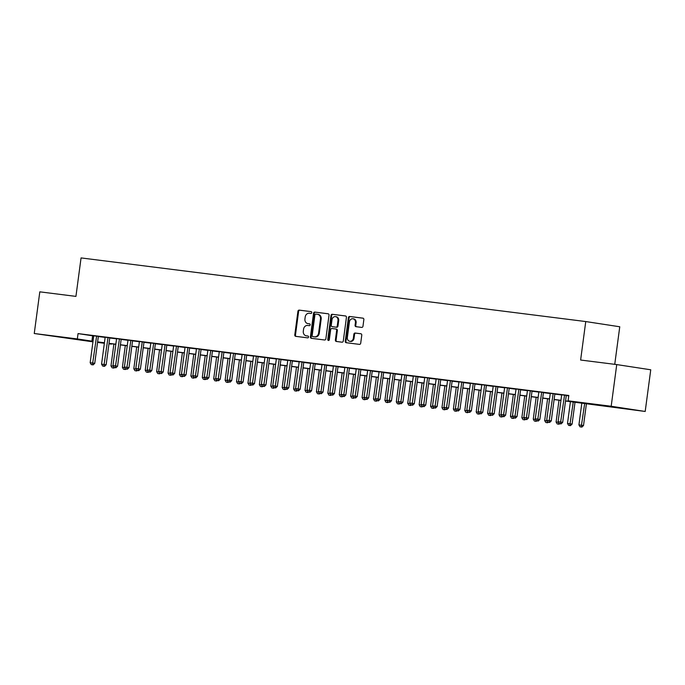 <?xml version="1.0" encoding="UTF-8"?>
<svg xmlns="http://www.w3.org/2000/svg" width="685" height="685" viewBox="0 0 685 685"><rect width="100%" height="100%" fill="white"/><g stroke="black" fill="none" stroke-linecap="round" stroke-linejoin="round"><path stroke-width="1.03" d="M311.786 312.643A0.925 0.788 -81.3 0 0 311.127 311.624L299.225 310.125A1.319 1.13 -81.3 0 0 297.924 311.298L294.781 334.897A1.319 1.13 -81.3 0 0 295.697 336.344L307.625 337.851A0.925 0.788 -81.3 0 0 307.873 336.01L306.332 335.821A4.23 3.613 -81.3 0 1 306.246 335.804A4.23 3.613 -81.3 0 1 303.301 331.172L303.566 329.202A4.23 3.613 -81.3 0 1 307.711 325.461L309.252 325.658A0.925 0.788 -81.3 0 0 309.5 323.817L307.959 323.628A4.23 3.613 -81.3 0 1 307.873 323.611A4.23 3.613 -81.3 0 1 304.928 318.979L305.193 317.009A4.23 3.613 -81.3 0 1 309.337 313.268L310.879 313.465A0.925 0.788 -81.3 0 0 311.786 312.643M616.68 407.558L600.437 405.28L616.68 407.558M73.869 339.109L57.626 336.832L73.869 339.109M361.671 327.396A1.319 1.13 -81.3 0 0 362.973 326.231L363.855 319.604A1.319 1.13 -81.3 0 0 362.93 318.157L349.692 316.487A1.319 1.13 -81.3 0 0 348.391 317.66L345.249 341.258A1.319 1.13 -81.3 0 0 346.165 342.705L359.411 344.375A1.319 1.13 -81.3 0 0 360.704 343.211L361.774 335.213A1.319 1.13 -81.3 0 0 360.824 333.758L355.173 333.047A1.319 1.13 -81.3 0 0 353.871 334.212L353.349 338.176A3.536 3.023 -81.3 0 1 349.812 341.301A3.536 3.023 -81.3 0 1 347.355 337.422L349.427 321.89A3.536 3.023 -81.3 0 1 352.955 318.765A3.536 3.023 -81.3 0 1 355.421 322.644L355.07 325.229A1.319 1.13 -81.3 0 0 356.02 326.685L361.671 327.396M565.545 400.896L582.67 403.054L568.096 400.819L568.815 395.476L78.047 333.595L77.336 338.938L93.014 341.31M568.096 400.819L611.183 406.256L645.193 411.462L565.527 401.025M92.946 341.832L34.25 333.509L39.807 291.836L75.932 296.391L81.061 257.92L585.752 321.556L580.623 360.027L616.74 364.583L611.183 406.256M34.25 333.509L77.336 338.938M329.014 315.211A1.319 1.13 -81.3 0 0 328.072 313.764L314.852 312.095A1.319 1.13 -81.3 0 0 313.55 313.268L310.408 336.866A1.319 1.13 -81.3 0 0 311.324 338.313L324.57 339.983A1.319 1.13 -81.3 0 0 325.863 338.81L329.014 315.211M332.268 314.295L345.488 315.956A1.319 1.13 -81.3 0 0 345.488 315.956A1.319 1.13 -81.3 0 1 346.43 317.412L343.288 341.01A1.319 1.13 -81.3 0 1 341.986 342.183L336.335 341.464A1.319 1.13 -81.3 0 1 335.385 340.017L336.66 330.444A1.319 1.13 -81.3 0 0 335.718 328.988L331.968 328.517A1.319 1.13 -81.3 0 0 330.667 329.69L329.339 339.649A0.925 0.788 -81.3 0 1 327.772 339.452L330.975 315.46A1.319 1.13 -81.3 0 1 332.268 314.295L345.677 315.999M614.745 364.326L619.762 326.771L585.752 321.556M554.876 393.918L550.278 393.344M532.048 391.041L527.45 390.467M509.22 388.164L504.622 387.59M486.393 385.287L481.803 384.705M463.565 382.41L458.976 381.828M440.738 379.533L436.148 378.951M417.918 376.656L413.32 376.074M395.091 373.77L390.493 373.197M372.263 370.893L367.665 370.32M349.436 368.016L344.846 367.443M326.608 365.139L322.018 364.557M303.78 362.262L299.191 361.68M280.961 359.385L276.363 358.803M258.134 356.508L253.536 355.926M235.306 353.623L230.708 353.049M212.478 350.746L207.88 350.172M189.651 347.869L185.061 347.295M166.823 344.992L162.234 344.409M144.004 342.115L139.406 341.532M121.177 339.238L116.578 338.655M98.349 336.361L93.751 335.778M78.047 333.595L93.725 335.967M98.323 336.549L105.139 337.405M109.737 337.988L116.553 338.844M121.151 339.426L127.967 340.282M132.565 340.865L139.38 341.721M143.978 342.303L150.794 343.159M155.392 343.742L162.208 344.598M166.798 345.18L173.622 346.045M178.211 346.619L185.036 347.483M189.625 348.057L196.449 348.922M201.039 349.496L207.863 350.36M212.453 350.934L219.268 351.799M223.867 352.381L230.682 353.237M235.28 353.82L242.096 354.676M246.694 355.258L253.51 356.114M258.108 356.697L264.924 357.553M269.522 358.135L276.338 358.991M280.936 359.574L287.751 360.43M292.349 361.012L299.165 361.868M303.755 362.451L310.579 363.307M315.168 363.889L321.993 364.754M326.582 365.328L333.407 366.192M337.996 366.766L344.82 367.631M349.41 368.205L356.226 369.069M360.824 369.643L367.639 370.508M372.238 371.082L379.053 371.946M383.651 372.529L390.467 373.385M395.065 373.967L401.881 374.823M406.479 375.406L413.295 376.262M417.893 376.844L424.709 377.7M429.307 378.283L436.122 379.139M440.712 379.721L447.536 380.577M452.126 381.16L458.95 382.016M463.539 382.598L470.364 383.454M474.953 384.037L481.778 384.901M486.367 385.475L493.183 386.34M497.781 386.914L504.597 387.778M509.195 388.352L516.01 389.217M520.609 389.791L527.424 390.655M532.022 391.229L538.838 392.094M543.436 392.676L550.252 393.533M554.85 394.115L561.666 394.971M566.264 395.553L568.755 395.87M109.763 337.799L105.165 337.217M132.59 340.676L127.992 340.094M155.409 343.553L150.82 342.971M178.237 346.43L173.648 345.848M201.065 349.307L196.475 348.733M223.892 352.184L219.294 351.61M246.72 355.07L242.122 354.487M269.548 357.947L264.949 357.365M292.367 360.824L287.777 360.242M315.194 363.701L310.605 363.118M338.022 366.578L333.432 365.995M360.849 369.455L356.251 368.881M383.677 372.332L379.079 371.758M406.505 375.217L401.907 374.635M429.332 378.094L424.734 377.512M452.151 380.971L447.562 380.389M474.979 383.848L470.389 383.266M497.807 386.725L493.209 386.143M520.634 389.602L516.036 389.029M543.462 392.479L538.864 391.906M566.289 395.365L561.691 394.783M616.74 364.583L650.75 369.789L645.193 411.462M111.39 343.759L108.958 343.844M104.36 343.271L97.544 342.406M97.612 341.892L104.428 342.748M109.026 343.331L115.842 344.187M120.44 344.769L127.256 345.625M131.845 346.208L138.67 347.064M143.259 347.646L150.083 348.502M154.673 349.085L161.497 349.941M166.087 350.523L172.911 351.388M177.501 351.962L184.316 352.826M188.914 353.4L195.73 354.265M200.328 354.839L207.144 355.703M211.742 356.277L218.558 357.142M223.156 357.716L229.972 358.58M234.57 359.163L241.385 360.019M245.983 360.601L252.799 361.457M257.397 362.04L264.213 362.896M268.803 363.478L275.627 364.334M280.216 364.917L287.041 365.773M291.63 366.355L298.454 367.211M303.044 367.794L309.868 368.65M314.458 369.232L321.274 370.088M325.872 370.671L332.687 371.535M337.285 372.109L344.101 372.974M348.699 373.548L355.515 374.412M360.113 374.986L366.929 375.851M371.527 376.425L378.343 377.289M382.941 377.872L389.756 378.728M394.354 379.31L401.17 380.166M405.76 380.749L412.584 381.605M417.174 382.187L423.998 383.043M428.587 383.626L435.412 384.482M440.001 385.064L446.825 385.92M451.415 386.503L458.231 387.359M462.829 387.941L469.645 388.797M474.243 389.38L481.058 390.236M485.656 390.818L492.472 391.683M497.07 392.257L503.886 393.121M508.484 393.695L515.3 394.56M519.898 395.134L526.714 395.998M531.312 396.572L538.127 397.437M542.717 398.019L549.541 398.875M554.131 399.458L560.955 400.314M97.587 342.038L104.385 343.082M108.958 343.784L111.338 344.144M560.938 400.442L554.114 399.586M549.524 399.004L542.7 398.148M538.11 397.565L531.295 396.709M526.697 396.127L519.881 395.262M515.283 394.688L508.467 393.824M503.869 393.25L497.053 392.385M492.455 391.811L485.639 390.947M481.041 390.373L474.226 389.508M469.627 388.934L462.812 388.07M458.214 387.487L451.398 386.631M446.808 386.049L439.984 385.193M435.395 384.61L428.57 383.754M423.981 383.172L417.156 382.316M412.567 381.733L405.743 380.877M401.153 380.295L394.337 379.439M389.739 378.856L382.924 378M378.325 377.418L371.51 376.562M366.912 375.979L360.096 375.115M355.498 374.541L348.682 373.676M344.084 373.102L337.268 372.238M332.67 371.664L325.854 370.799M321.256 370.225L314.441 369.361M309.851 368.787L303.027 367.922M298.437 367.34L291.613 366.484M287.024 365.901L280.199 365.045M275.61 364.463L268.785 363.607M264.196 363.024L257.38 362.168M252.782 361.586L245.966 360.73M241.368 360.147L234.553 359.291M229.954 358.709L223.139 357.853M218.541 357.27L211.725 356.414M207.127 355.832L200.311 354.967M195.713 354.393L188.897 353.528M184.299 352.955L177.483 352.09M172.885 351.516L166.07 350.651M161.48 350.078L154.656 349.213M150.066 348.639L143.242 347.774M138.653 347.192L131.828 346.336M127.239 345.754L120.414 344.897M115.825 344.315L109.009 343.459M104.411 342.877L97.595 342.02M92.621 335.83L91.91 341.173M308.49 323.705A4.23 3.613 -81.3 0 0 308.567 323.722A4.23 3.613 -81.3 0 0 308.652 323.731L307.959 323.628M309.654 323.859L308.652 323.731M306.863 335.898A4.23 3.613 -81.3 0 0 306.94 335.915A4.23 3.613 -81.3 0 0 307.026 335.924L306.332 335.821M308.027 336.052L307.026 335.924M311.281 311.666L299.919 310.228A1.319 1.13 -81.3 0 0 298.617 311.401L295.475 334.999A1.319 1.13 -81.3 0 0 296.228 336.412M328.252 313.807L315.545 312.206A1.319 1.13 -81.3 0 0 314.244 313.37L311.101 336.969A1.319 1.13 -81.3 0 0 311.863 338.381M315.836 314.09A0.925 0.788 -81.3 0 0 314.929 314.903L312.163 335.616A0.925 0.788 -81.3 0 0 312.831 336.635L314.449 336.84A4.23 3.613 -81.3 0 0 318.593 333.098L320.486 318.936A4.23 3.613 -81.3 0 0 317.54 314.304A4.23 3.613 -81.3 0 0 317.463 314.295L315.836 314.09M317.626 314.312L318.157 314.398A4.23 3.613 -81.3 0 1 318.234 314.406A4.23 3.613 -81.3 0 1 321.179 319.047L319.287 333.201A4.23 3.613 -81.3 0 1 315.143 336.951L313.524 336.746M335.77 328.997L336.412 329.1A1.319 1.13 -81.3 0 0 336.412 329.1A1.319 1.13 -81.3 0 1 337.354 330.547L336.078 340.12A1.319 1.13 -81.3 0 0 336.84 341.532M332.961 314.398A1.319 1.13 -81.3 0 0 331.668 315.571L328.466 339.563A0.925 0.788 -81.3 0 0 328.774 340.428M337.988 320.511A3.536 3.023 -81.3 0 0 335.53 316.641A3.536 3.023 -81.3 0 0 331.994 319.758L331.266 325.229A1.319 1.13 -81.3 0 0 332.208 326.685L335.967 327.156A1.319 1.13 -81.3 0 0 337.26 325.983L337.988 320.511L338.681 320.623A3.536 3.023 -81.3 0 0 336.224 316.744L335.53 316.641M332.182 326.676L332.876 326.788A1.319 1.13 -81.3 0 0 332.901 326.788L332.208 326.685M338.681 320.623L337.953 326.094A1.319 1.13 -81.3 0 1 336.66 327.259L332.901 326.788M352.955 318.765L353.648 318.876A3.536 3.023 -81.3 0 1 356.114 322.746L355.763 325.341A1.319 1.13 -81.3 0 0 356.525 326.754M349.812 341.301L350.506 341.404A3.536 3.023 -81.3 0 0 354.042 338.287L353.349 338.176M361.012 333.8L355.866 333.15A1.319 1.13 -81.3 0 0 354.565 334.323L354.042 338.287M363.093 318.2L350.386 316.598A1.319 1.13 -81.3 0 0 349.085 317.763L345.942 341.361A1.319 1.13 -81.3 0 0 346.696 342.774M113.89 344.075L110.979 365.901L113.35 366.201M112.819 367.931L113.958 368.076L112.819 367.931M110.979 365.901L112.126 367.828M113.958 368.076L114.489 367.571M113.676 366.74L113.265 367.973M91.302 364.634L93.143 364.882L91.302 364.634L90.163 362.716L93.759 335.736M90.163 362.716L94.744 363.341L93.143 364.882M96.611 336.095L92.449 364.78M98.357 336.309L94.744 363.341M125.304 345.514L122.392 367.34L124.764 367.639M124.233 369.369L125.372 369.515L124.233 369.369M122.392 367.34L123.54 369.266M125.372 369.515L125.903 369.009M125.09 368.188L124.679 369.412M136.717 346.952L133.806 368.778L136.178 369.078M135.647 370.808L136.786 370.953L135.647 370.808M133.806 368.778L134.954 370.705M136.786 370.953L137.317 370.448M136.495 369.626L136.092 370.85M102.716 366.073L104.557 366.329L102.716 366.073L101.568 364.155L105.173 337.174M101.568 364.155L106.158 364.78L104.557 366.329M108.024 337.534L103.855 366.218M109.771 337.748L106.158 364.78M114.13 367.511L115.962 367.768L114.13 367.511L112.982 365.593L116.587 338.613M112.982 365.593L117.572 366.218L115.962 367.768M119.438 338.972L115.268 367.657M121.177 339.186L117.572 366.218M148.131 348.391L145.22 370.217L147.592 370.517M147.061 372.246L148.2 372.392L147.061 372.246M145.22 370.217L146.367 372.143M148.2 372.392L148.722 371.886M147.909 371.065L147.506 372.289M159.545 349.829L156.634 371.655L158.997 371.955M158.475 373.685L159.614 373.83L158.475 373.685M156.634 371.655L157.781 373.582M159.614 373.83L160.136 373.325M159.322 372.503L158.92 373.727M125.543 368.95L127.376 369.206L125.543 368.95L124.396 367.032L128.001 340.051M124.396 367.032L128.985 367.657L127.376 369.206M130.852 340.411L126.682 369.095M132.59 340.625L128.985 367.657M136.957 370.397L138.79 370.645L136.957 370.397L135.81 368.47L139.415 341.49M135.81 368.47L140.399 369.095L138.79 370.645M142.266 341.849L138.096 370.534M144.004 342.063L140.399 369.095M170.959 351.268L168.048 373.094L170.411 373.393M169.889 375.123L171.027 375.269L169.889 375.123M168.048 373.094L169.186 375.02M171.027 375.269L171.55 374.763M170.736 373.942L170.334 375.166M148.371 371.835L150.203 372.083L148.371 371.835L147.224 369.909L150.828 342.928M147.224 369.909L151.813 370.534L150.203 372.083M153.68 343.288L149.51 371.972M155.418 343.51L151.813 370.534M182.373 352.707L179.461 374.532L181.825 374.832M181.294 376.57L182.441 376.707L181.294 376.57M179.461 374.532L180.6 376.459M182.441 376.707L182.964 376.202M182.15 375.38L181.748 376.604M159.785 373.274L161.617 373.522L159.785 373.274L158.637 371.347L162.242 344.367M158.637 371.347L163.227 371.972L161.617 373.522M165.094 344.726L160.924 373.411M166.832 344.949L163.227 371.972M193.786 354.145L190.875 375.979L193.238 376.27M192.708 378.009L193.855 378.146L192.708 378.009M190.875 375.979L192.014 377.897M193.855 378.146L194.377 377.64M193.564 376.818L193.161 378.043M171.199 374.712L173.031 374.96L171.199 374.712L170.051 372.786L173.648 345.805M170.051 372.786L174.641 373.411L173.031 374.96M176.507 346.165L172.337 374.858M178.246 346.387L174.641 373.411M205.2 355.583L202.289 377.418L204.652 377.709M204.121 379.447L205.269 379.593L204.121 379.447M202.289 377.418L203.428 379.336M205.269 379.593L205.791 379.079M204.978 378.257L204.567 379.481M182.612 376.151L184.445 376.399L182.612 376.151L181.465 374.224L185.061 347.244M181.465 374.224L186.055 374.849L184.445 376.399M187.921 347.603L183.751 376.296M189.659 347.826L186.055 374.849M216.614 357.022L213.694 378.856L216.066 379.156M215.535 380.886L216.674 381.031L215.535 380.886M213.694 378.856L214.842 380.774M216.674 381.031L217.205 380.517M216.391 379.695L215.981 380.92M194.026 377.589L195.859 377.837L194.026 377.589L192.879 375.663L196.475 348.682M192.879 375.663L197.468 376.288L195.859 377.837M199.335 349.042L195.165 377.735M201.073 349.264L197.468 376.288M228.019 358.469L225.108 380.295L227.48 380.595M226.949 382.324L228.088 382.47L226.949 382.324M225.108 380.295L226.255 382.213M228.088 382.47L228.619 381.956M227.805 381.134L227.394 382.358M205.431 379.028L207.272 379.276L205.431 379.028L204.293 377.101L207.889 350.121M204.293 377.101L208.882 377.726L207.272 379.276M210.74 350.48L206.579 379.173M212.487 350.703L208.882 377.726M239.433 359.908L236.522 381.733L238.894 382.033M238.363 383.763L239.502 383.908L238.363 383.763M236.522 381.733L237.669 383.66M239.502 383.908L240.033 383.403M239.219 382.572L238.808 383.797M216.845 380.466L218.686 380.714L216.845 380.466L215.706 378.54L219.303 351.559M215.706 378.54L220.296 379.165L218.686 380.714M222.154 351.919L217.993 380.612M223.901 352.141L220.296 379.165M250.847 361.346L247.936 383.172L250.308 383.472M249.777 385.201L250.916 385.347L249.777 385.201M247.936 383.172L249.083 385.098M250.916 385.347L251.446 384.842M250.633 384.011L250.222 385.235M228.259 381.905L230.1 382.153L228.259 381.905L227.12 379.978L230.717 352.998M227.12 379.978L231.701 380.603L230.1 382.153M233.568 353.357L229.406 382.05M235.315 353.58L231.701 380.603M262.261 362.785L259.35 384.61L261.721 384.91M261.19 386.64L262.329 386.785L261.19 386.64M259.35 384.61L260.497 386.537M262.329 386.785L262.86 386.28M262.047 385.45L261.636 386.674M239.673 383.343L241.514 383.591L239.673 383.343L238.534 381.417L242.13 354.436M238.534 381.417L243.115 382.05L241.514 383.591M244.982 354.796L240.82 383.489M246.728 355.018L243.115 382.05M273.675 364.223L270.763 386.049L273.135 386.349M272.604 388.078L273.743 388.224L272.604 388.078M270.763 386.049L271.911 387.975M273.743 388.224L274.274 387.719M273.461 386.897L273.05 388.121M251.087 384.782L252.919 385.03L251.087 384.782L249.939 382.864L253.544 355.883M249.939 382.864L254.529 383.489L252.919 385.03M256.395 356.243L252.226 384.927M258.134 356.457L254.529 383.489M285.088 365.662L282.177 387.487L284.549 387.787M284.018 389.517L285.157 389.662L284.018 389.517M282.177 387.487L283.325 389.414M285.157 389.662L285.679 389.157M284.866 388.335L284.463 389.559M262.501 386.22L264.333 386.477L262.501 386.22L261.353 384.302L264.958 357.322M261.353 384.302L265.943 384.927L264.333 386.477M267.809 357.681L263.639 386.366M269.548 357.895L265.943 384.927M296.502 367.1L293.591 388.926L295.963 389.226M295.432 390.955L296.571 391.101L295.432 390.955M293.591 388.926L294.738 390.852M296.571 391.101L297.093 390.596M296.28 389.774L295.877 390.998M273.914 387.659L275.747 387.916L273.914 387.659L272.767 385.741L276.372 358.76M272.767 385.741L277.356 386.366L275.747 387.916M279.223 359.12L275.053 387.804M280.961 359.334L277.356 386.366M307.916 368.539L305.005 390.364L307.368 390.664M306.846 392.394L307.985 392.539L306.846 392.394M305.005 390.364L306.144 392.291M307.985 392.539L308.507 392.034M307.693 391.212L307.291 392.436M285.328 389.097L287.161 389.354L285.328 389.097L284.181 387.179L287.786 360.199M284.181 387.179L288.77 387.804L287.161 389.354M290.637 360.558L286.467 389.243M292.375 360.772L288.77 387.804M319.33 369.977L316.419 391.803L318.782 392.103M318.251 393.832L319.398 393.978L318.251 393.832M316.419 391.803L317.557 393.729M319.398 393.978L319.921 393.473M319.107 392.651L318.705 393.875M296.742 390.544L298.574 390.792L296.742 390.544L295.595 388.618L299.199 361.637M295.595 388.618L300.184 389.243L298.574 390.792M302.051 361.997L297.881 390.681M303.789 362.211L300.184 389.243M330.744 371.416L327.832 393.241L330.196 393.541M329.665 395.279L330.812 395.416L329.665 395.279M327.832 393.241L328.971 395.168M330.812 395.416L331.334 394.911M330.521 394.089L330.119 395.313M308.156 391.983L309.988 392.231L308.156 391.983L307.008 390.056L310.605 363.076M307.008 390.056L311.598 390.681L309.988 392.231M313.465 363.435L309.295 392.12M315.203 363.658L311.598 390.681M342.158 372.854L339.246 394.68L341.609 394.98M341.079 396.718L342.226 396.855L341.079 396.718M339.246 394.68L340.385 396.606M342.226 396.855L342.748 396.35M341.935 395.528L341.532 396.752M319.57 393.421L321.402 393.669L319.57 393.421L318.422 391.495L322.018 364.514M318.422 391.495L323.012 392.12L321.402 393.669M324.878 364.874L320.708 393.558M326.617 365.096L323.012 392.12M353.571 374.293L350.651 396.127L353.023 396.418M352.492 398.156L353.631 398.293L352.492 398.156M350.651 396.127L351.799 398.045M353.631 398.293L354.162 397.788M353.349 396.966L352.938 398.19M330.983 394.86L332.816 395.108L330.983 394.86L329.836 392.933L333.432 365.953M329.836 392.933L334.426 393.558L332.816 395.108M336.292 366.312L332.122 395.005M338.03 366.535L334.426 393.558M364.985 375.731L362.065 397.565L364.437 397.865M363.906 399.595L365.045 399.74L363.906 399.595M362.065 397.565L363.213 399.483M365.045 399.74L365.576 399.227M364.762 398.405L364.351 399.629M342.389 396.298L344.23 396.546L342.389 396.298L341.25 394.372L344.846 367.391M341.25 394.372L345.839 394.997L344.23 396.546M347.697 367.751L343.536 396.444M349.444 367.973L345.839 394.997M376.39 377.178L373.479 399.004L375.851 399.304M375.32 401.033L376.459 401.179L375.32 401.033M373.479 399.004L374.626 400.922M376.459 401.179L376.99 400.665M376.176 399.843L375.765 401.067M353.802 397.737L355.643 397.985L353.802 397.737L352.664 395.81L356.26 368.83M352.664 395.81L357.253 396.435L355.643 397.985M359.111 369.189L354.95 397.882M360.858 369.412L357.253 396.435M387.804 378.617L384.893 400.442L387.265 400.742M386.734 402.472L387.873 402.617L386.734 402.472M384.893 400.442L386.04 402.36M387.873 402.617L388.404 402.104M387.59 401.282L387.179 402.506M365.216 399.175L367.057 399.423L365.216 399.175L364.077 397.249L367.674 370.268M364.077 397.249L368.658 397.874L367.057 399.423M370.525 370.628L366.364 399.321M372.272 370.85L368.658 397.874M399.218 380.055L396.307 401.881L398.679 402.181M398.148 403.91L399.286 404.056L398.148 403.91M396.307 401.881L397.454 403.808M399.286 404.056L399.817 403.551M399.004 402.72L398.593 403.944M376.63 400.614L378.471 400.862L376.63 400.614L375.491 398.687L379.088 371.707M375.491 398.687L380.072 399.312L378.471 400.862M381.939 372.066L377.777 400.759M383.686 372.289L380.072 399.312M410.632 381.494L407.721 403.319L410.092 403.619M409.561 405.349L410.7 405.494L409.561 405.349M407.721 403.319L408.868 405.246M410.7 405.494L411.231 404.989M410.418 404.159L410.007 405.383M388.044 402.052L389.885 402.3L388.044 402.052L386.897 400.126L390.501 373.145M386.897 400.126L391.486 400.751L389.885 402.3M393.353 373.505L389.183 402.198M395.091 373.727L391.486 400.751M422.046 382.932L419.134 404.758L421.506 405.058M420.975 406.787L422.114 406.933L420.975 406.787M419.134 404.758L420.282 406.684M422.114 406.933L422.636 406.428M421.823 405.597L421.421 406.821M399.458 403.491L401.29 403.739L399.458 403.491L398.31 401.564L401.915 374.584M398.31 401.564L402.9 402.198L401.29 403.739M404.767 374.952L400.597 403.636M406.505 375.166L402.9 402.198M433.459 384.371L430.548 406.196L432.92 406.496M432.389 408.226L433.528 408.371L432.389 408.226M430.548 406.196L431.696 408.123M433.528 408.371L434.05 407.866M433.237 407.044L432.834 408.269M410.872 404.929L412.704 405.177L410.872 404.929L409.724 403.011L413.329 376.031M409.724 403.011L414.314 403.636L412.704 405.177M416.18 376.39L412.01 405.075M417.918 376.604L414.314 403.636M444.873 385.809L441.962 407.635L444.325 407.935M443.803 409.664L444.942 409.81L443.803 409.664M441.962 407.635L443.101 409.561M444.942 409.81L445.464 409.305M444.651 408.483L444.248 409.707M422.285 406.368L424.118 406.625L422.285 406.368L421.138 404.45L424.743 377.469M421.138 404.45L425.727 405.075L424.118 406.625M427.594 377.829L423.424 406.513M429.332 378.043L425.727 405.075M456.287 387.248L453.376 409.073L455.739 409.373M455.208 411.103L456.356 411.248L455.208 411.103M453.376 409.073L454.515 411M456.356 411.248L456.878 410.743M456.064 409.921L455.662 411.146M433.699 407.806L435.532 408.063L433.699 407.806L432.552 405.888L436.157 378.908M432.552 405.888L437.141 406.513L435.532 408.063M439.008 379.267L434.838 407.952M440.746 379.481L437.141 406.513M467.701 388.686L464.79 410.512L467.153 410.812M466.622 412.541L467.769 412.687L466.622 412.541M464.79 410.512L465.928 412.438M467.769 412.687L468.292 412.182M467.478 411.36L467.076 412.584M445.113 409.245L446.945 409.502L445.113 409.245L443.966 407.327L447.562 380.346M443.966 407.327L448.555 407.952L446.945 409.502M450.422 380.706L446.252 409.39M452.16 380.92L448.555 407.952M479.115 390.125L476.203 411.95L478.567 412.25M478.036 413.98L479.183 414.125L478.036 413.98M476.203 411.95L477.342 413.877M479.183 414.125L479.705 413.62M478.892 412.798L478.49 414.023M456.527 410.692L458.359 410.94L456.527 410.692L455.379 408.765L458.976 381.785M455.379 408.765L459.969 409.39L458.359 410.94M461.836 382.144L457.666 410.829M463.574 382.367L459.969 409.39M490.528 391.563L487.609 413.389L489.981 413.689M489.45 415.427L490.597 415.564L489.45 415.427M487.609 413.389L488.756 415.315M490.597 415.564L491.119 415.059M490.306 414.237L489.895 415.461M467.941 412.13L469.773 412.379L467.941 412.13L466.793 410.204L470.389 383.223M466.793 410.204L471.383 410.829L469.773 412.379M473.249 383.583L469.079 412.267M474.988 383.805L471.383 410.829M501.942 393.002L499.022 414.827L501.394 415.127M500.863 416.865L502.002 417.002L500.863 416.865M499.022 414.827L500.17 416.754M502.002 417.002L502.533 416.497M501.72 415.675L501.309 416.9M479.354 413.569L481.187 413.817L479.354 413.569L478.207 411.642L481.803 384.662M478.207 411.642L482.797 412.267L481.187 413.817M484.655 385.021L480.493 413.706M486.401 385.244L482.797 412.267M513.348 394.44L510.436 416.274L512.808 416.566M512.277 418.304L513.416 418.441L512.277 418.304M510.436 416.274L511.584 418.192M513.416 418.441L513.947 417.936M513.133 417.114L512.722 418.338M490.76 415.007L492.601 415.256L490.76 415.007L489.621 413.081L493.217 386.1M489.621 413.081L494.21 413.706L492.601 415.256M496.068 386.46L491.907 415.153M497.815 386.683L494.21 413.706M524.761 395.879L521.85 417.713L524.222 418.013M523.691 419.742L524.83 419.888L523.691 419.742M521.85 417.713L522.997 419.631M524.83 419.888L525.361 419.374M524.547 418.552L524.136 419.777M502.173 416.446L504.014 416.694L502.173 416.446L501.035 414.519L504.631 387.539M501.035 414.519L505.624 415.144L504.014 416.694M507.482 387.898L503.321 416.591M509.229 388.121L505.624 415.144M536.175 397.326L533.264 419.151L535.636 419.451M535.105 421.181L536.244 421.326L535.105 421.181M533.264 419.151L534.411 421.069M536.244 421.326L536.775 420.813M535.961 419.991L535.55 421.215M513.587 417.884L515.428 418.133L513.587 417.884L512.448 415.958L516.045 388.977M512.448 415.958L517.029 416.583L515.428 418.133M518.896 389.337L514.735 418.03M520.643 389.559L517.029 416.583M547.589 398.764L544.678 420.59L547.05 420.89M546.519 422.619L547.658 422.765L546.519 422.619M544.678 420.59L545.825 422.508M547.658 422.765L548.188 422.251M547.375 421.429L546.964 422.654M525.001 419.323L526.842 419.571L525.001 419.323L523.854 417.396L527.459 390.416M523.854 417.396L528.443 418.021L526.842 419.571M530.31 390.775L526.14 419.468M532.057 390.998L528.443 418.021M559.003 400.203L556.092 422.028L558.463 422.328M557.933 424.058L559.071 424.203L557.933 424.058M556.092 422.028L557.239 423.955M559.071 424.203L559.602 423.698M558.78 422.868L558.378 424.092M536.415 420.761L538.247 421.01L536.415 420.761L535.268 418.835L538.872 391.854M535.268 418.835L539.857 419.46L538.247 421.01M541.724 392.214L537.554 420.907M543.462 392.436L539.857 419.46M570.417 401.641L567.505 423.467L572.095 424.092L575.015 402.215M569.792 425.531L568.653 425.394L570.485 425.642L569.792 425.531L573.268 402.001M567.505 423.467L568.653 425.394M570.485 425.642L572.095 424.092M547.829 422.2L549.661 422.448L547.829 422.2L546.681 420.273L550.286 393.293M546.681 420.273L551.271 420.898L549.661 422.448M553.137 393.652L548.968 422.345M554.876 393.875L551.271 420.898M581.83 403.08L578.919 424.905L583.509 425.531L586.428 403.653M581.205 426.978L580.067 426.832L581.899 427.08L581.205 426.978L584.682 403.439M578.919 424.905L580.067 426.832M581.899 427.08L583.509 425.531M559.243 423.638L561.075 423.887L559.243 423.638L558.095 421.712L561.7 394.74M558.095 421.712L562.685 422.345L561.075 423.887M564.551 395.099L560.381 423.784M566.289 395.313L562.685 422.345M295.475 334.999L294.781 334.897M298.617 311.401L297.924 311.298M299.919 310.228L299.225 310.125M311.101 336.969L310.408 336.866M314.244 313.37L313.55 313.268M315.545 312.206L314.852 312.095M315.143 336.951L314.449 336.84M319.287 333.201L318.593 333.098M321.179 319.047L320.486 318.936M336.078 340.12L335.385 340.017M337.354 330.547L336.66 330.444M328.466 339.563L327.772 339.452M331.668 315.571L330.975 315.46M336.66 327.259L335.967 327.156M337.953 326.094L337.26 325.983M355.763 325.341L355.07 325.229M356.114 322.746L355.421 322.644M354.565 334.323L353.871 334.212M355.866 333.15L355.173 333.047M345.942 341.361L345.249 341.258M349.085 317.763L348.391 317.66M350.386 316.598L349.692 316.487M308.567 323.722L307.873 323.611M306.94 335.915L306.246 335.804M318.234 314.406L317.54 314.304M336.438 329.1L335.744 328.997"/></g></svg>

